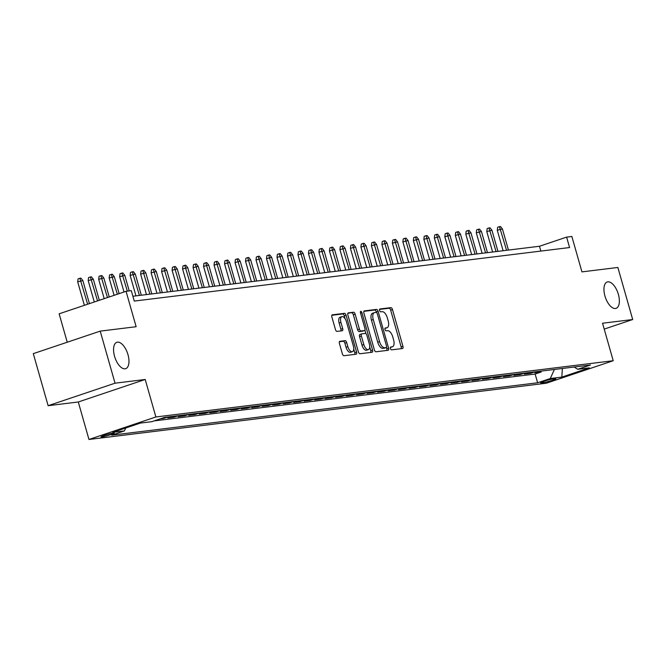 <?xml version="1.0" encoding="UTF-8"?>
<svg xmlns="http://www.w3.org/2000/svg" width="666" height="666" viewBox="0 0 666 666"><rect width="100%" height="100%" fill="white"/><g stroke="black" fill="none" stroke-linecap="round" stroke-linejoin="round"><path stroke-width="1" d="M390.434 348.518A1.49 0.716 71.4 0 0 391.566 349.866L402.505 348.518A2.131 1.024 71.4 0 0 402.597 348.493A2.131 1.024 71.4 0 0 402.947 346.345L392.474 309.557A2.131 1.024 71.4 0 0 390.859 307.634L379.92 308.982A1.49 0.716 71.4 0 0 379.853 308.999A1.49 0.716 71.4 0 0 379.603 310.506A1.49 0.716 71.4 0 0 380.736 311.846L382.151 311.671A6.826 3.272 71.4 0 1 387.304 317.807L388.178 320.87A6.826 3.272 71.4 0 1 387.063 327.747A6.826 3.272 71.4 0 1 386.746 327.822L385.331 327.988A1.49 0.716 71.4 0 0 385.264 328.005A1.49 0.716 71.4 0 0 385.023 329.512A1.49 0.716 71.4 0 0 386.147 330.852L387.562 330.677A6.826 3.272 71.4 0 1 392.724 336.813L393.598 339.885A6.826 3.272 71.4 0 1 392.474 346.753A6.826 3.272 71.4 0 1 392.166 346.828L390.751 347.003A1.49 0.716 71.4 0 0 390.684 347.019A1.49 0.716 71.4 0 0 390.434 348.518M127.98 354.662A13.911 6.66 71.4 0 0 116.833 342.299A13.911 6.66 71.4 0 0 114.552 356.31A13.911 6.66 71.4 0 0 125.699 368.664A13.911 6.66 71.4 0 0 127.98 354.662M618.364 294.347A13.911 6.66 71.4 0 0 607.217 281.993A13.911 6.66 71.4 0 0 604.936 295.995A13.911 6.66 71.4 0 0 616.083 308.358A13.911 6.66 71.4 0 0 618.364 294.347M101.881 436.913A6.951 0.599 164.1 0 0 109.482 435.056A6.951 0.599 164.1 0 0 114.352 433.067A6.951 0.599 164.1 0 0 113.453 433.025A6.951 0.599 164.1 0 0 105.844 434.89A6.951 0.599 164.1 0 0 100.974 436.871A6.951 0.599 164.1 0 0 101.881 436.913M339.868 341.308A2.131 1.024 71.4 0 0 339.768 341.325A2.131 1.024 71.4 0 0 339.419 343.473L342.357 353.796A2.131 1.024 71.4 0 0 343.972 355.719L356.119 354.22A2.131 1.024 71.4 0 0 356.218 354.204A2.131 1.024 71.4 0 0 356.568 352.048L346.087 315.259A2.131 1.024 71.4 0 0 344.472 313.345L332.326 314.835A2.131 1.024 71.4 0 0 332.226 314.86A2.131 1.024 71.4 0 0 331.876 317.008L335.431 329.479A2.131 1.024 71.4 0 0 337.038 331.393L342.241 330.752A2.131 1.024 71.4 0 0 342.341 330.727A2.131 1.024 71.4 0 0 342.69 328.579L340.925 322.402A5.703 2.731 71.4 0 1 341.866 316.65A5.703 2.731 71.4 0 1 346.437 321.72L353.338 345.945A5.703 2.731 71.4 0 1 352.397 351.69A5.703 2.731 71.4 0 1 347.827 346.62L346.678 342.582A2.131 1.024 71.4 0 0 345.063 340.667L339.677 341.367M604.212 329.104L632.7 319.522L617.873 267.466L581.942 271.886L571.861 236.48L566.616 237.129L569.58 247.544L134.266 301.082L131.302 290.667L126.057 291.308L59.141 313.811L67.233 342.224M115.043 383.191L48.127 405.694L78.288 401.989L145.205 379.478L115.043 383.191L100.216 331.127L136.139 326.715L126.057 291.308M145.205 379.478L155.877 416.966L613.22 360.722L546.303 383.225L88.961 439.468L155.877 416.966M632.7 319.522L602.547 323.235L613.22 360.722M374.375 349.858A2.131 1.024 71.4 0 0 375.99 351.781L388.136 350.283A2.131 1.024 71.4 0 0 388.236 350.266A2.131 1.024 71.4 0 0 388.586 348.11L378.105 311.322A2.131 1.024 71.4 0 0 376.498 309.407L364.344 310.897A2.131 1.024 71.4 0 0 364.252 310.922A2.131 1.024 71.4 0 0 363.902 313.07L374.375 349.858M372.127 352.256L359.981 353.746A2.131 1.024 71.4 0 1 358.366 351.831L347.885 315.035A2.131 1.024 71.4 0 1 348.235 312.887A2.131 1.024 71.4 0 1 348.335 312.87L353.538 312.229A2.131 1.024 71.4 0 1 355.145 314.144L359.399 329.062A2.131 1.024 71.4 0 0 361.005 330.985L364.46 330.561A2.131 1.024 71.4 0 0 364.552 330.536A2.131 1.024 71.4 0 0 364.901 328.388L360.481 312.853A1.49 0.716 71.4 0 1 360.722 311.347A1.49 0.716 71.4 0 1 361.921 312.679L372.577 350.083A2.131 1.024 71.4 0 1 372.227 352.231A2.131 1.024 71.4 0 1 372.127 352.256M48.127 405.694L33.3 353.638L100.216 331.127M160.248 418.856L163.57 418.448L163.386 417.798M172.078 416.475L167.765 417.932L174.059 417.157L173.809 416.267M182.567 415.184L178.255 416.641L184.549 415.867L184.299 414.976M193.057 413.894L188.744 415.351L195.038 414.577L194.788 413.686M203.546 412.604L199.234 414.061L205.528 413.286L205.278 412.396M214.036 411.322L209.723 412.77L216.017 411.996L215.767 411.105M224.525 410.031L220.213 411.48L226.507 410.706L226.257 409.815M235.015 408.741L230.702 410.189L236.996 409.415L236.746 408.524M245.504 407.45L241.192 408.899L247.486 408.125L247.236 407.234M255.994 406.16L251.681 407.609L257.975 406.834L257.725 405.944M266.483 404.87L262.171 406.318L268.465 405.544L268.215 404.653M276.973 403.579L272.66 405.028L278.954 404.254L278.704 403.363M287.462 402.289L283.15 403.738L289.444 402.963L289.194 402.073M297.952 400.999L293.639 402.447L299.933 401.673L299.683 400.782M308.441 399.708L304.129 401.157L310.423 400.383L310.173 399.492M318.931 398.418L314.618 399.866L320.912 399.092L320.662 398.201M329.42 397.127L325.108 398.576L331.402 397.802L331.152 396.911M339.91 395.837L335.597 397.286L341.891 396.511L341.641 395.621M350.399 394.547L346.087 395.995L352.381 395.221L352.131 394.33M360.889 393.256L356.576 394.705L362.87 393.931L362.62 393.04M371.378 391.966L367.066 393.415L373.36 392.64L373.11 391.758M381.868 390.676L377.555 392.124L383.849 391.35L383.599 390.467M392.357 389.385L388.045 390.834L394.339 390.06L394.089 389.177M402.847 388.095L398.534 389.543L404.828 388.769L404.578 387.887M413.336 386.804L409.024 388.253L415.318 387.479L415.068 386.596M423.826 385.514L419.513 386.963L425.807 386.188L425.557 385.306M434.315 384.224L430.003 385.672L436.297 384.898L436.047 384.016M444.805 382.933L440.492 384.382L446.786 383.608L446.536 382.725M455.294 381.643L450.982 383.1L457.276 382.326L457.026 381.435M465.784 380.353L461.471 381.809L467.765 381.035L467.515 380.144M476.273 379.062L471.961 380.519L478.255 379.745L478.005 378.854M486.763 377.772L482.45 379.229L488.744 378.455L488.486 377.564M497.252 376.49L492.94 377.938L499.234 377.164L498.976 376.273M507.742 375.199L503.429 376.648L509.723 375.874L509.465 374.983M518.231 373.909L513.919 375.358L520.213 374.583L519.955 373.693M528.721 372.619L524.408 374.067L530.702 373.293L535.014 371.844M530.444 372.402L530.702 373.293M554.978 378.763L552.672 379.046A6.735 0.574 164.1 0 0 545.304 380.852A6.735 0.574 164.1 0 0 540.592 382.775A6.735 0.574 164.1 0 0 541.458 382.817L543.772 382.534A6.735 0.574 164.1 0 0 551.132 380.727A6.735 0.574 164.1 0 0 555.852 378.796A6.735 0.574 164.1 0 0 554.978 378.763M125.724 428.005L124.409 430.902L111.755 435.164L537.62 382.784L550.283 378.529L554.378 369.464M124.409 430.902L112.87 432.326L140.359 423.077L151.898 421.661L164.56 417.399L590.434 365.026L577.772 369.28L589.31 367.865L561.821 377.106L550.283 378.529M524.525 373.135L520.213 374.583M514.035 374.425L509.723 375.874M503.546 375.716L499.234 377.164M493.056 377.006L488.744 378.455M482.567 378.288L478.255 379.745M472.077 379.578L467.765 381.035M461.588 380.869L457.276 382.326M451.098 382.159L446.786 383.608M440.609 383.45L436.297 384.898M430.119 384.74L425.807 386.188M419.63 386.03L415.318 387.479M409.14 387.321L404.828 388.769M398.651 388.611L394.339 390.06M388.161 389.901L383.849 391.35M377.672 391.192L373.36 392.64M367.182 392.482L362.87 393.931M356.693 393.773L352.381 395.221M346.203 395.063L341.891 396.511M335.714 396.353L331.402 397.802M325.224 397.644L320.912 399.092M314.735 398.934L310.423 400.383M304.245 400.224L299.933 401.673M293.756 401.515L289.444 402.963M283.266 402.805L278.954 404.254M272.777 404.096L268.465 405.544M262.287 405.386L257.975 406.834M251.798 406.676L247.486 408.125M241.308 407.967L236.996 409.415M230.819 409.257L226.507 410.706M220.329 410.547L216.017 411.996M209.84 411.838L205.528 413.286M199.35 413.12L195.038 414.577M188.861 414.41L184.549 415.867M178.371 415.701L174.059 417.157M167.882 416.991L163.57 418.448M154.196 420.887L535.131 374.042L541.192 372.003L534.898 372.777L539.21 371.328M78.288 401.989L88.961 439.468M566.616 237.129L539.485 246.254L132.892 296.253M540.859 251.074L539.485 246.254M540.934 371.112L541.192 372.003M535.131 374.042L537.62 382.784M574.109 367.033L577.772 369.28M562.379 368.473L561.821 377.106M392.166 346.828L390.368 347.427A6.826 3.272 71.4 0 0 390.667 347.361A6.826 3.272 71.4 0 0 390.959 347.236M386.746 327.822L384.956 328.421A6.826 3.272 71.4 0 0 385.256 328.355A6.826 3.272 71.4 0 0 385.547 328.221M401.182 348.684A2.131 1.024 71.4 0 0 401.14 346.953L390.659 310.165A2.131 1.024 71.4 0 0 389.052 308.241L379.537 309.415M376.448 312.462L376.298 311.929A2.131 1.024 71.4 0 0 374.683 310.015L363.861 311.347M386.821 350.449A2.131 1.024 71.4 0 0 386.78 348.718L386.413 347.444M386.188 347.56A1.49 0.716 71.4 0 0 386.263 347.544A1.49 0.716 71.4 0 0 386.505 346.045L377.306 313.744A1.49 0.716 71.4 0 0 376.182 312.404L374.683 312.587A6.826 3.272 71.4 0 0 374.375 312.662A6.826 3.272 71.4 0 0 373.251 319.53L379.545 341.608A6.826 3.272 71.4 0 0 384.698 347.744L386.188 347.56L384.382 348.168A1.49 0.716 71.4 0 0 384.449 348.151A1.49 0.716 71.4 0 0 384.515 348.127M372.877 313.195A6.826 3.272 71.4 0 0 372.56 313.27A6.826 3.272 71.4 0 0 371.445 320.146L373.251 319.53M384.382 348.168L382.892 348.351A6.826 3.272 71.4 0 1 377.73 342.216L371.445 320.146M347.852 313.311L353.538 312.229M362.837 331.102A2.131 1.024 71.4 0 1 362.745 331.144A2.131 1.024 71.4 0 1 362.654 331.168L359.199 331.593A2.131 1.024 71.4 0 1 357.592 329.678L353.338 314.752A2.131 1.024 71.4 0 0 351.723 312.837M364.918 330.17L365.925 333.674M369.713 346.994L370.771 350.691L372.577 350.083M363.811 344.547A5.703 2.731 71.4 0 0 368.381 349.617A5.703 2.731 71.4 0 0 369.314 343.872L366.883 335.339A2.131 1.024 71.4 0 0 365.276 333.425L361.821 333.849A2.131 1.024 71.4 0 0 361.73 333.866A2.131 1.024 71.4 0 0 361.38 336.014L363.811 344.547L361.996 345.155A5.703 2.731 71.4 0 0 366.575 350.224L368.381 349.617M361.638 333.907L360.015 334.457A2.131 1.024 71.4 0 0 359.915 334.474A2.131 1.024 71.4 0 0 359.565 336.621L361.38 336.014M361.996 345.155L359.565 336.621M370.804 352.414A2.131 1.024 71.4 0 0 370.771 350.691M352.397 351.69L350.591 352.297A5.703 2.731 71.4 0 1 346.02 347.227L344.871 343.19A2.131 1.024 71.4 0 0 343.256 341.275L339.377 341.75M341.866 316.65L340.051 317.257A5.703 2.731 71.4 0 0 339.119 323.01L340.925 322.402M340.917 330.919A2.131 1.024 71.4 0 0 340.875 329.187L339.119 323.01M345.088 318.714L344.28 315.867A2.131 1.024 71.4 0 0 342.665 313.952L331.835 315.284M354.795 354.387A2.131 1.024 71.4 0 0 354.762 352.664L353.738 349.067M497.277 230.27L497.652 227.273L499.458 226.656L500.507 226.532L502.422 228.946L497.277 230.27L503.105 250.724M499.458 226.656L506.551 250.299M502.422 228.946L508.441 250.066M486.788 231.56L487.162 228.555L488.969 227.947L490.018 227.822L491.933 230.236L486.788 231.56L492.615 252.014M488.969 227.947L496.062 251.59M491.933 230.236L497.952 251.357M476.298 232.85L476.673 229.845L478.479 229.237L479.528 229.112L481.443 231.527L476.298 232.85L482.126 253.305M478.479 229.237L485.572 252.88M481.443 231.527L487.462 252.647M465.809 234.141L466.183 231.135L467.99 230.528L469.039 230.403L470.954 232.817L465.809 234.141L471.636 254.595M467.99 230.528L475.083 254.171M470.954 232.817L476.973 253.937M455.319 235.431L455.694 232.426L457.5 231.818L458.549 231.693L460.464 234.107L455.319 235.431L461.147 255.886M457.5 231.818L464.593 255.461M460.464 234.107L466.483 255.228M444.83 236.721L445.204 233.716L447.011 233.108L448.06 232.983L449.975 235.398L444.83 236.721L450.657 257.176M447.011 233.108L454.104 256.751M449.975 235.398L455.994 256.518M434.34 238.012L434.715 235.006L436.521 234.399L437.57 234.274L439.485 236.688L434.34 238.012L440.168 258.466M436.521 234.399L443.614 258.042M439.485 236.688L445.504 257.809M423.851 239.302L424.225 236.297L426.032 235.689L427.081 235.564L428.996 237.97L423.851 239.302L429.678 259.757M426.032 235.689L433.125 259.332M428.996 237.97L435.015 259.099M413.361 240.593L413.736 237.587L415.542 236.979L416.591 236.855L418.506 239.26L413.361 240.593L419.189 261.047M415.542 236.979L422.635 260.622M418.506 239.26L424.525 260.389M402.872 241.883L403.246 238.878L405.053 238.27L406.102 238.145L408.017 240.551L402.872 241.883L408.699 262.337M405.053 238.27L412.146 261.913M408.017 240.551L414.036 261.68M392.382 243.173L392.757 240.168L394.563 239.56L395.612 239.435L397.527 241.841L392.382 243.173L398.21 263.628M394.563 239.56L401.656 263.203M397.527 241.841L403.546 262.97M381.893 244.464L382.267 241.458L384.074 240.851L385.123 240.726L387.038 243.132L381.893 244.464L387.72 264.918M384.074 240.851L391.167 264.494M387.038 243.132L393.057 264.26M371.403 245.754L371.778 242.749L373.584 242.141L374.633 242.016L376.548 244.422L371.403 245.754L377.231 266.209M373.584 242.141L380.677 265.784M376.548 244.422L382.567 265.551M360.914 247.044L361.288 244.039L363.095 243.431L364.144 243.298L366.059 245.712L360.914 247.044L366.741 267.499M363.095 243.431L370.188 267.074M366.059 245.712L372.078 266.841M350.424 248.335L350.799 245.329L352.605 244.722L353.654 244.589L355.569 247.003L350.424 248.335L356.252 268.789M352.605 244.722L359.698 268.365M355.569 247.003L361.588 268.132M339.935 249.625L340.309 246.62L342.116 246.012L343.165 245.879L345.08 248.293L339.935 249.625L345.762 270.08M342.116 246.012L349.209 269.655M345.08 248.293L351.099 269.422M329.445 250.915L329.82 247.91L331.626 247.302L332.675 247.169L334.59 249.584L329.445 250.915L335.273 271.37M331.626 247.302L338.719 270.945M334.59 249.584L340.609 270.712M318.956 252.206L319.33 249.201L321.137 248.593L322.186 248.46L324.101 250.874L318.956 252.206L324.783 272.66M321.137 248.593L328.23 272.236M324.101 250.874L330.12 272.003M308.466 253.488L308.841 250.491L310.647 249.883L311.696 249.75L313.611 252.164L308.466 253.488L314.294 273.951M310.647 249.883L317.74 273.526M313.611 252.164L319.63 273.293M297.977 254.778L298.351 251.781L300.158 251.174L301.207 251.04L303.122 253.455L297.977 254.778L303.804 275.233M300.158 251.174L307.251 274.817M303.122 253.455L309.141 274.583M287.487 256.069L287.862 253.072L289.668 252.464L290.717 252.331L292.632 254.745L287.487 256.069L293.315 276.523M289.668 252.464L296.761 276.107M292.632 254.745L298.651 275.874M276.998 257.359L277.372 254.362L279.179 253.754L280.228 253.621L282.143 256.035L276.998 257.359L282.825 277.814M279.179 253.754L286.272 277.389M282.143 256.035L288.162 277.164M266.508 258.649L266.883 255.652L268.689 255.045L269.738 254.911L271.653 257.326L266.508 258.649L272.336 279.104M268.689 255.045L275.782 278.679M271.653 257.326L277.672 278.455M256.019 259.94L256.393 256.943L258.2 256.335L259.249 256.202L261.164 258.616L256.019 259.94L261.846 280.394M258.2 256.335L265.293 279.97M261.164 258.616L267.183 279.745M245.529 261.23L245.904 258.233L247.71 257.625L248.759 257.492L250.674 259.906L245.529 261.23L251.357 281.685M247.71 257.625L254.803 281.26M250.674 259.906L256.693 281.027M235.04 262.521L235.414 259.524L237.221 258.916L238.27 258.783L240.185 261.197L235.04 262.521L240.867 282.975M237.221 258.916L244.314 282.55M240.185 261.197L246.204 282.317M224.55 263.811L224.925 260.814L226.731 260.206L227.78 260.073L229.695 262.487L224.55 263.811L230.378 284.265M226.731 260.206L233.824 283.841M229.695 262.487L235.714 283.608M214.061 265.101L214.435 262.104L216.242 261.488L217.291 261.363L219.206 263.778L214.061 265.101L219.888 285.556M216.242 261.488L223.335 285.131M219.206 263.778L225.225 284.898M203.571 266.392L203.946 263.386L205.752 262.779L206.801 262.654L208.716 265.068L203.571 266.392L209.399 286.846M205.752 262.779L212.845 286.422M208.716 265.068L214.735 286.189M193.082 267.682L193.456 264.677L195.263 264.069L196.312 263.944L198.227 266.358L193.082 267.682L198.909 288.137M195.263 264.069L202.356 287.712M198.227 266.358L204.246 287.479M182.592 268.972L182.967 265.967L184.773 265.359L185.822 265.235L187.737 267.649L182.592 268.972L188.42 289.427M184.773 265.359L191.866 289.002M187.737 267.649L193.756 288.769M172.103 270.263L172.477 267.257L174.284 266.65L175.333 266.525L177.248 268.939L172.103 270.263L177.93 290.717M174.284 266.65L181.377 290.293M177.248 268.939L183.267 290.06M161.613 271.553L161.988 268.548L163.794 267.94L164.843 267.815L166.758 270.23L161.613 271.553L167.441 292.008M163.794 267.94L170.887 291.583M166.758 270.23L172.777 291.35M151.124 272.844L151.498 269.838L153.305 269.231L154.354 269.106L156.269 271.52L151.124 272.844L156.951 293.298M153.305 269.231L160.398 292.874M156.269 271.52L162.288 292.64M140.634 274.134L141.009 271.129L142.815 270.521L143.864 270.396L145.779 272.802L140.634 274.134L146.462 294.588M142.815 270.521L149.908 294.164M145.779 272.802L151.798 293.931M130.145 275.424L130.519 272.419L132.326 271.811L133.375 271.686L135.29 274.092L130.145 275.424L135.972 295.879M132.326 271.811L139.419 295.454M135.29 274.092L141.309 295.221M119.655 276.715L120.03 273.709L121.836 273.102L122.885 272.977L124.8 275.383L119.655 276.715L124.009 291.999M121.836 273.102L127.339 291.15M124.8 275.383L129.229 290.917M109.166 278.005L109.54 275L111.347 274.392L112.396 274.267L114.311 276.673L109.166 278.005L114.102 295.329M111.347 274.392L117.358 294.239M114.311 276.673L119.139 293.639M98.676 279.295L99.051 276.29L100.857 275.682L101.906 275.558L103.821 277.963L98.676 279.295L104.196 298.659M100.857 275.682L107.451 297.569M103.821 277.963L109.232 296.969M88.187 280.586L88.561 277.58L90.368 276.973L91.417 276.848L93.332 279.254L88.187 280.586L94.289 301.998M90.368 276.973L97.544 300.899M93.332 279.254L99.326 300.299M77.697 281.876L78.072 278.871L79.878 278.263L80.927 278.138L82.842 280.544L77.697 281.876L84.382 305.328M79.878 278.263L87.637 304.229M82.842 280.544L89.419 303.629M543.464 381.452L543.772 382.534M541.308 382.284L541.458 382.817M389.052 308.241L390.859 307.634M390.659 310.165L392.474 309.557M401.14 346.953L402.947 346.345M374.683 310.015L376.498 309.407M376.298 311.929L378.105 311.322M386.78 348.718L388.586 348.11M377.73 342.216L379.545 341.608M382.892 348.351L384.698 347.744M353.338 314.752L355.145 314.144M357.592 329.678L359.399 329.062M359.199 331.593L361.005 330.985M362.654 331.168L364.46 330.561M360.564 313.137L361.921 312.679M343.256 341.275L345.063 340.667M344.871 343.19L346.678 342.582M346.02 347.227L347.827 346.62M340.875 329.187L342.69 328.579M342.665 313.952L344.472 313.345M344.28 315.867L346.087 315.259M354.762 352.664L356.568 352.048M390.667 347.361L392.474 346.753M385.256 328.355L387.063 327.747M384.449 348.151L386.263 347.544M372.56 313.27L374.375 312.662M362.745 331.144L364.552 330.536M359.915 334.474L361.73 333.866"/></g></svg>
